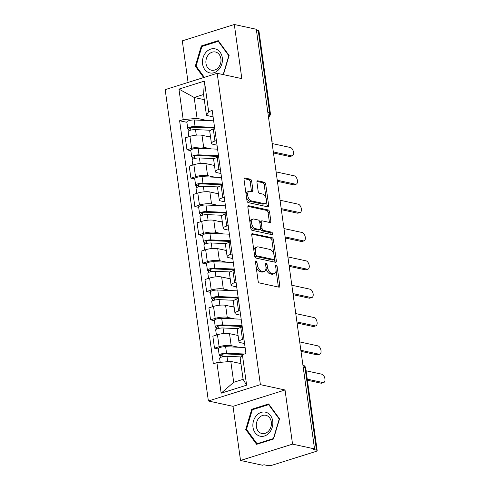 <?xml version="1.0" encoding="UTF-8"?>
<svg xmlns="http://www.w3.org/2000/svg" width="490" height="490" viewBox="0 0 490 490"><rect width="100%" height="100%" fill="white"/><g stroke="black" fill="none" stroke-linecap="round" stroke-linejoin="round"><path stroke-width="0.73" d="M256.05 260.901A1.299 0.704 72.6 0 0 255.835 260.907A1.299 0.704 72.6 0 0 255.468 261.985L258.095 280.929A1.856 1.011 72.6 0 0 259.424 282.944L278.951 287.177A1.856 1.011 72.6 0 0 279.257 287.171A1.856 1.011 72.6 0 0 279.784 285.633L277.156 266.689A1.299 0.704 72.6 0 0 276.225 265.274A1.299 0.704 72.6 0 0 276.011 265.28A1.299 0.704 72.6 0 0 275.637 266.358L275.98 268.808A5.947 3.228 72.6 0 1 274.29 273.732A5.947 3.228 72.6 0 1 273.298 273.763L271.674 273.408A5.947 3.228 72.6 0 1 267.411 266.952L267.068 264.502A1.299 0.704 72.6 0 0 266.137 263.087A1.299 0.704 72.6 0 0 265.923 263.093A1.299 0.704 72.6 0 0 265.549 264.171L265.892 266.621A5.947 3.228 72.6 0 1 264.202 271.54A5.947 3.228 72.6 0 1 263.216 271.576L261.587 271.221A5.947 3.228 72.6 0 1 257.324 264.765L256.981 262.309A1.299 0.704 72.6 0 0 256.05 260.901M251.676 181.22A1.856 1.011 72.6 0 0 250.341 179.199L244.865 178.011A1.856 1.011 72.6 0 0 244.553 178.023A1.856 1.011 72.6 0 0 244.026 179.561L246.948 200.6A1.856 1.011 72.6 0 0 248.277 202.621L267.803 206.854A1.856 1.011 72.6 0 0 268.116 206.841A1.856 1.011 72.6 0 0 268.643 205.304L265.721 184.264A1.856 1.011 72.6 0 0 264.392 182.249L257.771 180.81A1.856 1.011 72.6 0 0 257.464 180.822A1.856 1.011 72.6 0 0 256.938 182.36L258.187 191.363A1.856 1.011 72.6 0 0 259.516 193.385L262.799 194.095A4.973 2.701 72.6 0 1 266.229 198.775A4.973 2.701 72.6 0 1 264.949 203.607A4.973 2.701 72.6 0 1 264.122 203.632L251.266 200.845A4.973 2.701 72.6 0 1 247.836 196.165A4.973 2.701 72.6 0 1 249.116 191.333A4.973 2.701 72.6 0 1 249.943 191.308L252.087 191.774A1.856 1.011 72.6 0 0 252.399 191.762A1.856 1.011 72.6 0 0 252.926 190.224L251.676 181.22L250.157 181.698A1.856 1.011 72.6 0 0 248.828 179.677L244.063 178.648M285.033 389.985L233.02 406.333L240.529 460.465L292.542 444.124L285.033 389.985L260.392 384.644L217.186 73.292L241.827 78.633L234.318 24.5L256.307 29.265L314.537 448.889L313.018 449.367L316.442 450.108L305.025 367.819A3.785 3.038 -77.8 0 0 302.906 365.099A3.785 3.785 0 0 1 305.742 368.253A3.785 0.937 172.1 0 0 305.025 367.819L303.23 367.433M292.542 444.124L314.537 448.889M252.558 233.467A1.856 1.011 72.6 0 0 252.252 233.479A1.856 1.011 72.6 0 0 251.725 235.016L254.641 256.056A1.856 1.011 72.6 0 0 255.976 258.071L275.496 262.303A1.856 1.011 72.6 0 0 275.809 262.297A1.856 1.011 72.6 0 0 276.336 260.76L273.414 239.72A1.856 1.011 72.6 0 0 272.085 237.699L251.989 233.644M250.794 228.328L247.873 207.288A1.856 1.011 72.6 0 1 248.406 205.751A1.856 1.011 72.6 0 1 248.712 205.739L268.238 209.971A1.856 1.011 72.6 0 1 269.567 211.992L270.817 220.996A1.856 1.011 72.6 0 1 270.29 222.534A1.856 1.011 72.6 0 1 269.978 222.546L262.064 220.825A1.856 1.011 72.6 0 0 261.752 220.837A1.856 1.011 72.6 0 0 261.225 222.374L262.052 228.346A1.856 1.011 72.6 0 0 263.387 230.367L271.632 232.156A1.299 0.704 72.6 0 1 272.526 233.381A1.299 0.704 72.6 0 1 272.195 234.643A1.299 0.704 72.6 0 1 271.975 234.649L252.13 230.349A1.856 1.011 72.6 0 1 250.794 228.328M240.529 460.465L262.518 465.237L264.036 464.759L267.46 465.5A3.785 0.937 172.1 0 0 272.703 465.028L315.621 451.541A3.785 0.937 172.1 0 0 317.159 450.543A3.785 0.937 172.1 0 0 316.442 450.108M233.02 406.333L208.379 400.991L165.173 89.633L217.186 73.292M234.318 24.5L182.305 40.848L188.074 82.436M256.423 30.098L258.218 30.49A3.785 0.937 -7.9 0 1 258.934 30.919L270.351 113.208A3.785 0.937 172.1 0 0 269.635 112.78L258.218 30.49M244.559 343.545L240.584 342.688A8.71 2.162 -7.9 0 1 238.936 341.689A8.71 2.162 -7.9 0 1 242.477 339.392L243.922 338.939M238.079 335.503L229.522 333.653A8.71 2.162 172.1 0 0 217.462 334.737L219.128 346.73A8.71 2.162 -7.9 0 1 231.182 345.64L238.63 347.251M219.128 346.73L214.498 348.182L218.344 349.015M242.256 326.946L240.817 327.4A8.71 2.162 172.1 0 0 237.27 329.703L238.936 341.689M217.462 334.737L212.838 336.195L214.498 348.182M240.627 315.211L236.652 314.347A8.71 2.162 -7.9 0 1 235.004 313.355A8.71 2.162 -7.9 0 1 238.544 311.052L239.99 310.599M214.412 320.68L210.565 319.848L215.196 318.39A8.71 2.162 -7.9 0 1 227.25 317.3L234.698 318.916M238.324 298.612L236.884 299.065A8.71 2.162 172.1 0 0 233.338 301.362L235.004 313.355M234.147 307.169L225.59 305.313A8.71 2.162 172.1 0 0 213.53 306.403L208.905 307.855L210.565 319.848M236.695 286.871L232.719 286.007A8.71 2.162 -7.9 0 1 231.072 285.015A8.71 2.162 -7.9 0 1 234.612 282.718L236.058 282.264M210.48 292.34L206.633 291.507L211.264 290.055A8.71 2.162 -7.9 0 1 223.318 288.965L230.766 290.576M234.392 270.272L232.952 270.725A8.71 2.162 172.1 0 0 229.406 273.022L231.072 285.015M230.214 278.828L221.658 276.973A8.71 2.162 172.1 0 0 209.597 278.063L204.973 279.521L206.633 291.507M232.762 258.53L228.787 257.673A8.71 2.162 -7.9 0 1 227.139 256.674A8.71 2.162 -7.9 0 1 230.68 254.377L232.125 253.924M206.547 264.006L202.701 263.167L207.331 261.715A8.71 2.162 -7.9 0 1 219.385 260.625L226.833 262.242M230.459 241.938L229.02 242.391A8.71 2.162 172.1 0 0 225.474 244.688L227.139 256.674M226.282 250.494L217.725 248.638A8.71 2.162 172.1 0 0 205.665 249.729L201.041 251.18L202.701 263.167M228.83 230.196L224.855 229.332A8.71 2.162 -7.9 0 1 223.207 228.34A8.71 2.162 -7.9 0 1 226.748 226.037L228.193 225.584M202.615 235.666L198.769 234.833L203.399 233.375A8.71 2.162 -7.9 0 1 215.453 232.285L222.901 233.902M226.527 213.597L225.088 214.05A8.71 2.162 172.1 0 0 221.541 216.347L223.207 228.34M222.35 222.154L213.793 220.298A8.71 2.162 172.1 0 0 201.733 221.388L197.109 222.84L198.769 234.833M224.898 201.856L220.923 200.998A8.71 2.162 -7.9 0 1 219.275 200A8.71 2.162 -7.9 0 1 222.815 197.703L224.261 197.25M198.683 207.325L194.836 206.492L199.467 205.041A8.71 2.162 -7.9 0 1 211.521 203.95L218.969 205.561M222.595 185.257L221.155 185.71A8.71 2.162 172.1 0 0 217.609 188.013L219.275 200M218.418 193.813L209.861 191.958A8.71 2.162 172.1 0 0 197.801 193.048L193.176 194.506L194.836 206.492M220.966 173.521L216.99 172.658A8.71 2.162 -7.9 0 1 215.343 171.659A8.71 2.162 -7.9 0 1 218.883 169.362L220.329 168.909M194.75 178.991L190.904 178.152L195.535 176.7A8.71 2.162 -7.9 0 1 207.589 175.61L215.037 177.227M218.663 156.923L217.223 157.376A8.71 2.162 172.1 0 0 213.677 159.673L215.343 171.659M214.485 165.479L205.929 163.623A8.71 2.162 172.1 0 0 193.869 164.714L189.244 166.165L190.904 178.152M217.033 145.181L213.058 144.317A8.71 2.162 -7.9 0 1 211.411 143.325A8.71 2.162 -7.9 0 1 214.951 141.022L216.396 140.569M190.818 150.651L186.972 149.817L191.602 148.366A8.71 2.162 -7.9 0 1 203.656 147.276L211.104 148.887M214.73 128.582L213.291 129.035A8.71 2.162 172.1 0 0 209.745 131.332L211.411 143.325M210.553 137.139L201.996 135.283A8.71 2.162 172.1 0 0 189.936 136.373L185.312 137.825L186.972 149.817M240.915 363.605L230.802 361.412L233.699 382.304L243.101 379.352L240.204 358.46L242.385 354.662L245.949 353.541L212.219 110.489L208.654 111.61L206.474 115.407L203.577 94.515L194.175 97.467L197.072 118.36L207.172 120.552M222.313 356.836L222.074 355.127A2.272 0.564 172.1 0 1 221.645 354.87A2.272 0.564 172.1 0 1 222.809 354.197A2.272 0.564 172.1 0 1 225.167 353.921L242.385 354.662L246.617 385.183L221.143 393.188L216.905 362.667L230.802 361.412M197.072 118.36L183.18 119.615L179.616 120.736L213.34 363.788L216.905 362.667M183.18 119.615L178.948 89.1L204.422 81.095L208.654 111.61M260.392 384.644L208.379 400.991M251.75 409.26L245.735 429.448L256.613 444.32L273.512 439.009L279.527 418.827L268.649 403.95L251.75 409.26L253.042 409.542M223.416 74.639L229.118 55.517L218.234 40.646L201.335 45.956L195.32 66.138L203.662 77.543M204.293 99.666L194.175 97.467L178.948 89.1M213.101 116.841L206.474 115.407M186.886 122.31L179.616 120.736M246.617 385.183L243.101 379.352M221.143 393.188L233.699 382.304M203.577 94.515L204.422 81.095M246.721 429.663L245.735 429.448M196.306 66.352L195.32 66.138M202.627 46.232L201.335 45.956M256.123 266.713A5.947 3.228 72.6 0 0 260.068 271.699L261.587 271.221M264.202 271.54L262.689 272.017A5.947 3.228 72.6 0 1 261.697 272.054L260.068 271.699M265.978 267.95A5.947 3.228 72.6 0 0 270.155 273.886L271.674 273.408M274.29 273.732L272.777 274.204A5.947 3.228 72.6 0 1 271.785 274.241L270.155 273.886M278.234 287.024A1.856 1.011 72.6 0 0 278.271 286.111L276.066 270.229M273.873 254.414L271.901 240.192A1.856 1.011 72.6 0 0 270.566 238.177L251.756 234.097M274.786 262.15A1.856 1.011 72.6 0 0 274.817 261.237L274.523 259.1M255.89 254.42A1.299 0.704 72.6 0 0 256.821 255.835L273.959 259.553A1.299 0.704 72.6 0 0 274.173 259.541A1.299 0.704 72.6 0 0 274.547 258.469L274.186 255.884A5.947 3.228 72.6 0 0 269.923 249.422L258.212 246.887A5.947 3.228 72.6 0 0 257.219 246.917A5.947 3.228 72.6 0 0 255.529 251.836L255.89 254.42L254.475 254.867M254.573 255.578A1.299 0.704 72.6 0 0 255.302 256.313L256.821 255.835M274.173 259.541L272.661 260.019A1.299 0.704 72.6 0 1 272.44 260.025L255.302 256.313M257.219 246.917L255.7 247.395A5.947 3.228 72.6 0 0 253.924 250.892M247.909 206.37L266.719 210.449L268.238 209.971M269.267 222.387A1.856 1.011 72.6 0 0 269.304 221.474L268.055 212.47A1.856 1.011 72.6 0 0 266.719 210.449M261.752 220.837L260.239 221.315A1.856 1.011 72.6 0 0 259.712 222.08M260.533 228.787L260.539 228.824A1.856 1.011 72.6 0 0 261.868 230.845L270.113 232.628L271.632 232.156M271.062 234.453A1.299 0.704 72.6 0 0 270.113 232.628M253.845 219.048A4.973 2.701 72.6 0 0 253.018 219.073A4.973 2.701 72.6 0 0 251.738 223.906A4.973 2.701 72.6 0 0 255.168 228.585L259.7 229.565A1.856 1.011 72.6 0 0 260.006 229.559A1.856 1.011 72.6 0 0 260.533 228.022L259.706 222.043A1.856 1.011 72.6 0 0 258.377 220.028L253.845 219.048M253.018 219.073L251.499 219.551A4.973 2.701 72.6 0 0 250.016 222.717M250.28 224.634A4.973 2.701 72.6 0 0 253.655 229.063L255.168 228.585M260.006 229.559L258.493 230.031A1.856 1.011 72.6 0 1 258.181 230.043L253.655 229.063M251.37 191.614A1.856 1.011 72.6 0 0 251.407 190.702L250.157 181.698M249.116 191.333L247.597 191.811A4.973 2.701 72.6 0 0 246.121 194.628M246.482 197.268A4.973 2.701 72.6 0 0 249.753 201.323L251.266 200.845M264.949 203.607L263.436 204.085A4.973 2.701 72.6 0 1 262.603 204.11L249.753 201.323M266.064 198.15L264.202 184.742A1.856 1.011 72.6 0 0 262.873 182.721L256.968 181.441M267.087 206.7A1.856 1.011 72.6 0 0 267.124 205.782L266.431 200.79M244.473 354.007L226.545 353.235A4.735 1.176 172.1 0 0 221.633 353.811A4.735 1.176 172.1 0 0 219.208 355.207A4.735 1.176 172.1 0 0 220.102 355.746L220.347 357.529M245.11 347.533L225.639 346.693A4.735 1.176 172.1 0 0 220.727 347.269A4.735 1.176 172.1 0 0 218.295 348.666L219.208 355.207M307.255 379.15L322.984 382.561A4.355 2.364 72.6 0 0 323.706 382.537A4.355 2.364 72.6 0 0 324.827 378.298A4.355 2.364 72.6 0 0 321.82 374.201L306.097 370.795M241.08 356.928L226.974 356.322A4.735 1.176 172.1 0 0 222.062 356.898A4.735 1.176 172.1 0 0 219.636 358.294L220.2 362.373M240.89 363.421L239.855 363.378M323.706 382.537L321.734 383.156A4.355 2.364 -107.4 0 1 321.011 383.18L307.401 380.228M221.988 354.503L222.074 355.127L220.102 355.746M242.195 326.518A8.9 2.211 172.1 0 0 241.16 326.444L221.235 325.587A2.272 0.564 172.1 0 0 218.877 325.862A2.272 0.564 172.1 0 0 217.713 326.53A2.272 0.564 172.1 0 0 218.142 326.793L216.17 327.412A4.735 1.176 172.1 0 1 215.275 326.867L214.363 320.331A4.735 1.176 172.1 0 1 216.794 318.935A4.735 1.176 172.1 0 1 221.707 318.359L241.178 319.192M242.091 325.734L222.613 324.895A4.735 1.176 172.1 0 0 217.701 325.47A4.735 1.176 172.1 0 0 215.275 326.867M218.381 328.496L218.056 326.162M300.848 350.276L319.051 354.221A4.355 2.364 72.6 0 0 319.774 354.197A4.355 2.364 72.6 0 0 320.895 349.964A4.355 2.364 72.6 0 0 317.888 345.866L299.69 341.916M238.03 328.631L223.042 327.982A4.735 1.176 172.1 0 0 218.13 328.563A4.735 1.176 172.1 0 0 215.704 329.96L216.409 335.068M238.024 335.129L235.923 335.038M319.774 354.197L317.802 354.815A4.355 2.364 -107.4 0 1 317.079 354.84L301.001 351.355M216.415 329.194L216.17 327.412M238.263 298.177A8.9 2.211 172.1 0 0 237.227 298.104L217.303 297.246A2.272 0.564 172.1 0 0 214.945 297.522A2.272 0.564 172.1 0 0 213.781 298.196A2.272 0.564 172.1 0 0 214.21 298.453L212.237 299.072A4.735 1.176 172.1 0 1 211.343 298.533L210.431 291.991A4.735 1.176 172.1 0 1 212.862 290.595A4.735 1.176 172.1 0 1 217.774 290.019L237.246 290.858M238.158 297.399L218.681 296.56A4.735 1.176 172.1 0 0 213.769 297.136A4.735 1.176 172.1 0 0 211.343 298.533M214.449 300.162L214.124 297.828M296.916 321.936L315.119 325.881A4.355 2.364 72.6 0 0 315.842 325.856A4.355 2.364 72.6 0 0 316.963 321.624A4.355 2.364 72.6 0 0 313.955 317.526L295.758 313.582M234.097 300.29L219.11 299.647A4.735 1.176 172.1 0 0 214.197 300.223A4.735 1.176 172.1 0 0 211.772 301.62L212.476 306.734M234.091 306.789L231.99 306.703M315.842 325.856L313.87 326.481A4.355 2.364 -107.4 0 1 313.147 326.499L297.069 323.014M212.482 300.854L212.237 299.072M269.2 432.86A12.305 9.867 -77.8 0 0 270.566 415.6A12.305 9.867 -77.8 0 0 256.503 415.508A12.305 9.867 -77.8 0 0 255.131 432.768A12.305 9.867 -77.8 0 0 269.2 432.86M268.667 430.973A9.316 7.473 -77.8 0 0 271.252 421.639A9.316 7.473 -77.8 0 0 265.831 415.3A9.316 7.473 -77.8 0 0 259.051 417.835A9.316 7.473 -77.8 0 0 256.46 427.17A9.316 7.473 -77.8 0 0 261.887 433.509A9.316 7.473 -77.8 0 0 268.667 430.973M246.476 429.332L252.307 409.775L268.679 404.63L279.227 419.042L273.396 438.599L257.023 443.744L246.476 429.332M269.231 404.746L268.679 404.63M257.869 443.928L257.023 443.744M218.785 69.556A12.305 9.867 -77.8 0 0 220.157 52.289A12.305 9.867 -77.8 0 0 206.088 52.197A12.305 9.867 -77.8 0 0 204.722 69.464A12.305 9.867 -77.8 0 0 218.785 69.556M218.252 67.663A9.316 7.473 -77.8 0 0 220.843 58.328A9.316 7.473 -77.8 0 0 215.422 51.989A9.316 7.473 -77.8 0 0 208.642 54.525A9.316 7.473 -77.8 0 0 206.051 63.859A9.316 7.473 -77.8 0 0 211.472 70.199A9.316 7.473 -77.8 0 0 218.252 67.663M204.336 77.328L196.067 66.021L201.892 46.464L218.264 41.319L228.812 55.731L223.189 74.59M218.816 41.436L218.264 41.319M234.33 269.843A8.9 2.211 172.1 0 0 233.295 269.763L213.371 268.906A2.272 0.564 172.1 0 0 211.012 269.188A2.272 0.564 172.1 0 0 209.849 269.855A2.272 0.564 172.1 0 0 210.277 270.113L208.305 270.731A4.735 1.176 172.1 0 1 207.411 270.192L206.498 263.651A4.735 1.176 172.1 0 1 208.93 262.26A4.735 1.176 172.1 0 1 213.842 261.678L233.314 262.518M234.226 269.059L214.749 268.22A4.735 1.176 172.1 0 0 209.836 268.796A4.735 1.176 172.1 0 0 207.411 270.192M210.516 271.821L210.192 269.488M292.983 293.596L311.187 297.546A4.355 2.364 72.6 0 0 311.91 297.522A4.355 2.364 72.6 0 0 313.03 293.283A4.355 2.364 72.6 0 0 310.023 289.186L291.826 285.241M230.165 271.956L215.177 271.307A4.735 1.176 172.1 0 0 210.265 271.883A4.735 1.176 172.1 0 0 207.84 273.279L208.544 278.394M230.159 278.455L228.058 278.363M311.91 297.522L309.937 298.141A4.355 2.364 -107.4 0 1 309.214 298.165L293.136 294.68M208.55 272.52L208.305 270.731M230.398 241.503A8.9 2.211 172.1 0 0 229.363 241.429L209.438 240.572A2.272 0.564 172.1 0 0 207.08 240.847A2.272 0.564 172.1 0 0 205.916 241.515A2.272 0.564 172.1 0 0 206.345 241.778L204.373 242.397A4.735 1.176 172.1 0 1 203.479 241.858L202.566 235.316A4.735 1.176 172.1 0 1 204.998 233.92A4.735 1.176 172.1 0 1 209.91 233.344L229.381 234.183M230.294 240.719L210.816 239.88A4.735 1.176 172.1 0 0 205.904 240.461A4.735 1.176 172.1 0 0 203.479 241.858M206.584 243.481L206.259 241.147M289.051 265.262L307.255 269.206A4.355 2.364 72.6 0 0 307.977 269.182A4.355 2.364 72.6 0 0 309.098 264.949A4.355 2.364 72.6 0 0 306.091 260.852L287.893 256.907M226.233 243.616L211.245 242.973A4.735 1.176 172.1 0 0 206.333 243.548A4.735 1.176 172.1 0 0 203.907 244.945L204.612 250.059M226.227 250.114L224.126 250.023M307.977 269.182L306.005 269.8A4.355 2.364 -107.4 0 1 305.282 269.825L289.204 266.339M204.618 244.179L204.373 242.397M226.466 213.162A8.9 2.211 172.1 0 0 225.431 213.089L205.506 212.231A2.272 0.564 172.1 0 0 203.148 212.507A2.272 0.564 172.1 0 0 201.984 213.181A2.272 0.564 172.1 0 0 202.413 213.438L200.441 214.057A4.735 1.176 172.1 0 1 199.546 213.518L198.634 206.976A4.735 1.176 172.1 0 1 201.065 205.579A4.735 1.176 172.1 0 1 205.978 205.004L225.449 205.843M226.362 212.384L206.884 211.545A4.735 1.176 172.1 0 0 201.972 212.121A4.735 1.176 172.1 0 0 199.546 213.518M202.652 215.147L202.327 212.813M285.119 236.921L303.322 240.866A4.355 2.364 72.6 0 0 304.045 240.847A4.355 2.364 72.6 0 0 305.166 236.609A4.355 2.364 72.6 0 0 302.159 232.511L283.961 228.567M222.301 215.275L207.313 214.632A4.735 1.176 172.1 0 0 202.401 215.208A4.735 1.176 172.1 0 0 199.975 216.605L200.68 221.719M222.295 221.78L220.194 221.688M304.045 240.847L302.073 241.466A4.355 2.364 -107.4 0 1 301.35 241.49L285.272 237.999M200.686 215.839L200.441 214.057M222.534 184.828A8.9 2.211 172.1 0 0 221.498 184.755L201.574 183.891A2.272 0.564 172.1 0 0 199.216 184.173A2.272 0.564 172.1 0 0 198.052 184.84A2.272 0.564 172.1 0 0 198.481 185.097L196.508 185.722A4.735 1.176 172.1 0 1 195.614 185.177L194.702 178.642A4.735 1.176 172.1 0 1 197.133 177.245A4.735 1.176 172.1 0 1 202.045 176.663L221.517 177.503M222.429 184.044L202.952 183.205A4.735 1.176 172.1 0 0 198.04 183.781A4.735 1.176 172.1 0 0 195.614 185.177M198.72 186.806L198.395 184.473M281.187 208.587L299.39 212.531A4.355 2.364 72.6 0 0 300.113 212.507A4.355 2.364 72.6 0 0 301.234 208.275A4.355 2.364 72.6 0 0 298.226 204.177L280.029 200.226M218.369 186.941L203.381 186.292A4.735 1.176 172.1 0 0 198.468 186.874A4.735 1.176 172.1 0 0 196.043 188.264L196.747 193.379M218.362 193.44L216.262 193.348M300.113 212.507L298.141 213.126A4.355 2.364 -107.4 0 1 297.418 213.15L281.34 209.665M196.753 187.505L196.508 185.722M218.601 156.488A8.9 2.211 172.1 0 0 217.566 156.414L197.642 155.557A2.272 0.564 172.1 0 0 195.283 155.832A2.272 0.564 172.1 0 0 194.12 156.5A2.272 0.564 172.1 0 0 194.548 156.763L192.576 157.382A4.735 1.176 172.1 0 1 191.682 156.843L190.769 150.301A4.735 1.176 172.1 0 1 193.201 148.905A4.735 1.176 172.1 0 1 198.113 148.329L217.585 149.168M218.497 155.704L199.02 154.865A4.735 1.176 172.1 0 0 194.107 155.446A4.735 1.176 172.1 0 0 191.682 156.843M194.787 158.466L194.463 156.138M277.254 180.246L295.458 184.191A4.355 2.364 72.6 0 0 296.18 184.167A4.355 2.364 72.6 0 0 297.301 179.934A4.355 2.364 72.6 0 0 294.294 175.837L276.097 171.892M214.436 158.601L199.448 157.958A4.735 1.176 172.1 0 0 194.536 158.533A4.735 1.176 172.1 0 0 192.111 159.93L192.815 165.044M214.43 165.099L212.329 165.014M296.18 184.167L294.208 184.785A4.355 2.364 -107.4 0 1 293.486 184.81L277.407 181.325M192.821 159.164L192.576 157.382M214.669 128.153A8.9 2.211 172.1 0 0 213.634 128.074L193.709 127.216A2.272 0.564 172.1 0 0 191.351 127.492A2.272 0.564 172.1 0 0 190.187 128.166A2.272 0.564 172.1 0 0 190.616 128.423L188.644 129.042A4.735 1.176 172.1 0 1 187.75 128.503L186.837 121.961A4.735 1.176 172.1 0 1 189.269 120.565A4.735 1.176 172.1 0 1 194.181 119.989L213.652 120.828M214.565 127.369L195.087 126.53A4.735 1.176 172.1 0 0 190.175 127.106A4.735 1.176 172.1 0 0 187.75 128.503M190.855 130.132L190.53 127.798M273.322 151.906L291.526 155.857A4.355 2.364 72.6 0 0 292.248 155.832A4.355 2.364 72.6 0 0 293.369 151.594A4.355 2.364 72.6 0 0 290.362 147.496L272.164 143.552M210.504 130.26L195.516 129.617A4.735 1.176 172.1 0 0 190.604 130.193A4.735 1.176 172.1 0 0 188.178 131.59L188.883 136.704M210.498 136.765L208.397 136.673M292.248 155.832L290.276 156.451A4.355 2.364 -107.4 0 1 289.553 156.475L273.475 152.99M188.889 130.824L188.644 129.042M193.869 164.714L195.535 176.7M197.801 193.048L199.467 205.041M201.733 221.388L203.399 233.375M205.665 249.729L207.331 261.715M209.597 278.063L211.264 290.055M213.53 306.403L215.196 318.39M189.936 136.373L191.602 148.366M201.996 135.283L203.656 147.276M205.929 163.623L207.589 175.61M217.223 157.376L218.883 169.362M209.861 191.958L211.521 203.95M221.155 185.71L222.815 197.703M213.793 220.298L215.453 232.285M225.088 214.05L226.748 226.037M217.725 248.638L219.385 260.625M229.02 242.391L230.68 254.377M221.658 276.973L223.318 288.965M232.952 270.725L234.612 282.718M225.59 305.313L227.25 317.3M236.884 299.065L238.544 311.052M229.522 333.653L231.182 345.64M240.817 327.4L242.477 339.392M213.291 129.035L214.951 141.022M267.84 112.388L269.635 112.78A3.785 3.038 -77.8 0 1 268.416 116.547M255.915 265.206L257.324 264.765M261.697 272.054L263.216 271.576M265.66 264.943L267.068 264.502M265.966 267.405L267.411 266.952M271.785 274.241L273.298 273.763M275.748 267.13L277.156 266.689M278.271 286.111L279.784 285.633M255.572 262.756L256.981 262.309M270.566 238.177L272.085 237.699M271.901 240.192L273.414 239.72M274.817 261.237L276.336 260.76M272.44 260.025L273.959 259.553M254.12 252.283L255.529 251.836M248.142 205.916L248.712 205.739M268.055 212.47L269.567 211.992M269.304 221.474L270.817 220.996M259.816 222.815L261.225 222.374M260.539 228.824L262.052 228.346M261.868 230.845L263.387 230.367M258.181 230.043L259.7 229.565M251.407 190.702L252.926 190.224M262.603 204.11L264.122 203.632M257.201 180.994L257.771 180.81M262.873 182.721L264.392 182.249M264.202 184.742L265.721 184.264M267.124 205.782L268.643 205.304M244.296 178.195L244.865 178.011M248.828 179.677L250.341 179.199M226.545 353.235L225.639 346.693M227.715 361.694L226.974 356.322M321.011 383.18L322.984 382.561M222.613 324.895L221.707 318.359M223.808 333.519L223.042 327.982M317.079 354.84L319.051 354.221M218.681 296.56L217.774 290.019M219.875 305.184L219.11 299.647M313.147 326.499L315.119 325.881M214.749 268.22L213.842 261.678M215.943 276.844L215.177 271.307M309.214 298.165L311.187 297.546M210.816 239.88L209.91 233.344M212.011 248.504L211.245 242.973M305.282 269.825L307.255 269.206M206.884 211.545L205.978 205.004M208.079 220.169L207.313 214.632M301.35 241.49L303.322 240.866M202.952 183.205L202.045 176.663M204.146 191.829L203.381 186.292M297.418 213.15L299.39 212.531M199.02 154.865L198.113 148.329M200.214 163.495L199.448 157.958M293.486 184.81L295.458 184.191M195.087 126.53L194.181 119.989M196.282 135.154L195.516 129.617M289.553 156.475L291.526 155.857M299.537 340.813A3.785 3.785 0 0 0 299.163 338.125M295.605 312.473A3.785 3.785 0 0 0 295.231 309.784M291.673 284.139A3.785 3.785 0 0 0 291.299 281.45M287.74 255.798A3.785 3.785 0 0 0 287.367 253.11M283.808 227.458A3.785 3.785 0 0 0 283.434 224.775M279.876 199.124A3.785 3.785 0 0 0 279.502 196.435M275.944 170.783A3.785 3.785 0 0 0 275.57 168.095M272.011 142.449A3.785 3.785 0 0 0 271.638 139.76M268.483 117.018A3.785 3.785 0 0 0 270.351 113.208M305.742 368.253L317.159 450.543"/></g></svg>
